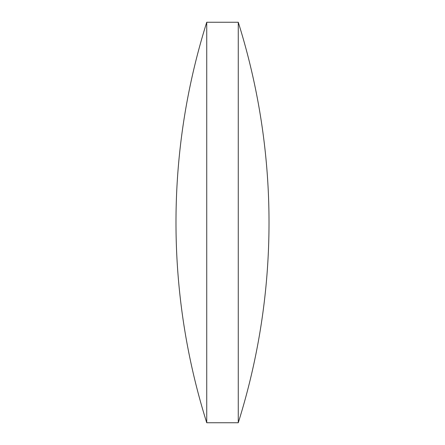 <?xml version="1.0" encoding="UTF-8"?>
<svg xmlns="http://www.w3.org/2000/svg" width="445" height="445" viewBox="0 0 445 445"><rect width="100%" height="100%" fill="white"/><g stroke="black" fill="none" stroke-linecap="round" stroke-linejoin="round"><path stroke-width="0.67" d="M206.736 222.5L206.736 22.25A667.366 667.366 0 0 0 206.736 422.75L206.736 222.5M238.264 22.25A667.366 667.366 0 0 1 238.264 422.75L238.264 22.25L206.736 22.25M238.264 422.75L206.736 422.75"/></g></svg>
